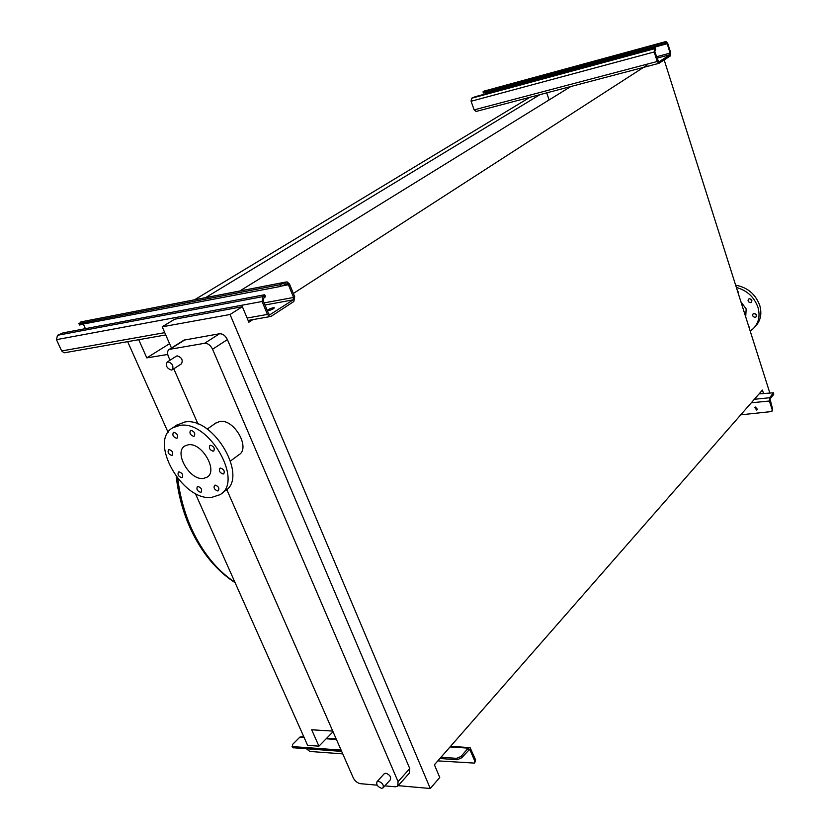 <?xml version="1.0" encoding="UTF-8"?>
<svg xmlns="http://www.w3.org/2000/svg" width="830" height="830" viewBox="0 0 830 830"><rect width="100%" height="100%" fill="white"/><g stroke="black" fill="none" stroke-linecap="round" stroke-linejoin="round"><path stroke-width="1.25" d="M655.368 48.171L655.721 49.302L654.777 51.605L658.647 62.043L669.966 54.707L670.121 53.12L667.164 43.72L666.324 42.797L662.309 44.509L661.925 43.264L666.044 41.51L667.714 43.367L670.682 52.757L670.35 55.942L658.916 63.339L657.236 61.482L654.206 51.968L654.548 48.731L655.327 48.047L654.019 48.265L475.268 96.695L471.523 98.272L471.077 101.26L474.158 109.871L476.213 111.396M661.925 43.264L483.932 91.725L482.977 91.891L484.295 91.082M662.309 44.509L483.34 92.908M485.592 93.894L485.094 92.649M755.57 407.032L757.313 409.698L756.545 410.041L754.802 407.374L755.57 407.032M755.02 407.208L757.562 409.325M740.744 414.834L771.786 411.524L772.159 409.667L769.4 401.004L769.638 397.746L773.446 392.787L759.077 393.908M773.55 393.088L773.716 394.489L769.981 398.836L772.616 409.128L771.952 411.327M268.744 310.607C272.582 309.476 274.398 308.48 274.18 307.608L273.288 307.671C269.449 308.791 267.634 309.798 267.851 310.669L268.744 310.607M264.936 295.241L265.465 296.518L263.701 298.312L263.245 300.751L268.598 313.678L269.833 314.777L293.156 299.858L293.581 297.462L288.394 284.742L287.139 283.642L280.613 286.423L279.918 284.742L286.993 281.816L289.514 284.036L294.702 296.735L293.83 301.529L271.161 316.313L269.895 316.624L267.436 314.425L262.072 301.498L262.996 296.601L264.77 294.816L263.878 294.889L63.07 332.882L57.478 335.299L56.471 339.646L61.669 350.955L64.118 352.833L65.165 352.657M279.918 284.742L79.452 323.493L80.883 321.905L286.111 281.982M280.613 286.423L79.421 324.758M85.397 328.659L83.436 324.333M171.499 370.056C166.872 368.468 165.44 365.781 167.204 362.005L167.857 361.776C172.484 363.353 173.916 366.04 172.173 369.827L171.499 370.056M176.354 356.184L177.163 355.852C181.77 357.408 183.202 360.075 181.438 363.851L172.329 369.724M381.541 788.313C377.577 786.767 376.073 784.568 377.017 781.694L378.49 781.289C382.454 782.825 383.968 785.024 383.024 787.909L381.541 788.313M384.155 773.84L385.826 773.207C389.778 774.712 391.283 776.911 390.328 779.785L383.232 787.67M200.57 492.304L201.213 492.086C202.292 489.534 201.223 487.667 197.997 486.505L197.353 486.712C196.274 489.275 197.343 491.132 200.57 492.304M217.761 490.966L218.435 490.748C219.535 488.154 218.456 486.276 215.178 485.114L214.514 485.332C213.414 487.916 214.493 489.793 217.761 490.966M223.125 474.013L223.799 473.795C224.94 471.15 223.851 469.24 220.531 468.079L219.867 468.296C218.715 470.932 219.805 472.841 223.125 474.013M213.134 451.209L213.777 451.001C214.96 448.314 213.87 446.384 210.509 445.222L209.886 445.43C208.693 448.107 209.782 450.036 213.134 451.209M193.681 436.331L194.272 436.134C195.465 433.447 194.386 431.517 191.035 430.345L190.454 430.542C189.261 433.229 190.34 435.159 193.681 436.331M176.541 438.25L177.112 438.064C178.274 435.408 177.205 433.488 173.906 432.326L173.346 432.513C172.184 435.159 173.242 437.078 176.541 438.25M171.717 455.421L172.298 455.224C173.408 452.63 172.35 450.742 169.102 449.58L168.542 449.767C167.421 452.36 168.48 454.249 171.717 455.421M181.656 477.634L182.268 477.437C183.347 474.874 182.278 473.017 179.073 471.855L178.471 472.042C177.381 474.604 178.44 476.472 181.656 477.634M211.671 497.398C182.206 501.413 148.082 440.709 172.962 427.699L179.809 425.417C208.973 419.856 244.394 481.722 219.898 494.721L211.671 497.398M176.406 425.334L184.748 422.014C213.901 416.421 249.156 478.08 224.66 491.111L221.631 493.404M230.605 460.92L238.822 454.83C250.909 448.376 234.226 418.766 219.909 421.443L215.613 423.176M188.379 444.766C202.074 442.369 218.487 471.181 206.971 477.26L203.288 478.464C189.531 480.539 173.408 451.977 184.997 445.886L188.379 444.766M749.334 328.369L748.432 325.495M738.129 293.042L737.206 290.137M750.548 302.618L751.409 302.234C752.333 300.346 751.648 299.184 749.334 298.759L748.484 299.153C747.55 301.031 748.235 302.193 750.548 302.618M755.186 317.309L756.057 316.915C756.96 315.047 756.265 313.896 753.972 313.481L753.101 313.875C752.198 315.742 752.893 316.884 755.186 317.309M754.802 326.958L754.823 326.947C760.529 321.324 762.168 314.134 759.74 305.378C755.435 294.038 747.405 287.315 735.65 285.209M750.164 330.973L753.018 328.846C758.724 323.223 760.363 316.023 757.925 307.256C754.148 296.964 746.959 290.365 736.366 287.481M745.714 316.936L746.149 308.916L740.868 301.684M664.187 59.968L769.784 392.808M138.734 339.709L146.796 357.886L167.712 354.462M332.737 731.074L311.675 729.778L318.938 746.16L307.629 745.371L195.278 493.342M168.085 432.347L127.654 341.659M239.86 290.967L570.791 86.538M763.517 393.451L762.438 390.059L434.412 764.783L439.744 777.513L430.272 788.5L230.045 314.497L242.37 306.716L248.865 322.206L252.86 319.623M293.363 293.467L647.058 65.093M146.796 357.886L169.569 343.672M546.711 92.867L549.118 99.922M205.612 297.617L539.925 94.662M194.604 299.755L529.934 97.286M318.938 746.16L333.038 731.759M398.203 785.657L430.272 788.5M184.001 340.124L219.514 333.753C222.741 333.639 225.366 335.579 227.41 339.595L409.771 768.559L409.439 773.01L398.11 785.761M171.457 347.998L162.192 326.802L230.045 314.497M162.192 326.802L174.632 319.228L242.37 306.716M170.015 360.21L168.345 356.402C167.058 353.082 167.359 350.737 169.258 349.389L204.595 343.298C207.832 343.205 210.488 345.176 212.553 349.223L398.089 781.663L397.778 786.135L395.36 786.799L384.861 785.865M377.173 785.18L360.542 783.686C357.419 783.095 354.981 781.123 353.238 777.783L226.735 489.482M198.048 424.109L173.781 368.79M749.594 327.093L748.868 326.875M738.399 291.87L737.694 291.662M751.918 300.761L749.801 298.759M756.545 315.431L754.439 313.47M341.649 751.389L292.637 747.706L292.419 744.583L299.962 737.05L303.78 736.718M437.825 760.882L474.542 763.102L474.729 760.923L469.707 749.262L461.594 757.852L457.185 759.74L456.614 758.35L441.021 757.23M341.078 750.081L292.741 746.616L293.312 747.892M457.185 759.74L439.91 758.496M292.637 747.706L292.316 746.979M306.571 748.847L309.849 751.451L342.749 753.879M456.614 758.35L461.013 756.462L468.193 748.131L470.091 747.623L475.6 759.896L474.719 762.895M292.067 746.429L292.741 746.616M654.548 48.731L471.523 98.272M654.206 51.968L471.077 101.26M657.236 61.482L474.158 109.871M665.826 41.593L483.9 91.186M483.932 91.725L484.326 92.856M667.164 43.72L485.311 93.085M670.121 53.12L656.426 56.772M669.966 54.707L656.872 58.193M665.266 41.946L665.66 43.191M655.513 49.624L655.119 48.379M769.638 397.746L754.366 399.282M769.4 401.004L751.295 402.789M773.716 394.489L773.373 393.41M772.159 409.667L772.616 409.128M262.996 296.601L57.478 335.299M262.072 301.498L56.471 339.646M267.436 314.425L247.122 318.035M164.755 332.654L61.669 350.955M285.904 282.096L80.883 321.905M79.452 323.493L80.116 324.976M288.394 284.742L282.522 285.873M293.581 297.462L264.127 302.898M293.156 299.858L265.009 305.015M270.456 314.622L269.709 314.757M284.773 282.812L285.468 284.493M264.863 297.565L264.158 295.864M234.932 582.297C217.004 570.407 202.562 552.562 191.585 528.752C184.602 513.168 179.996 496.433 177.745 478.557M212.553 349.223L227.41 339.595M398.089 781.663L409.771 768.559M204.595 343.298L219.514 333.753M170.285 349.025L185.256 339.615M336.254 739.437L326.169 738.773M304.039 737.32L299.962 737.05M470.205 749.884L468.535 749.77M468.193 748.131L450.036 746.938M461.013 756.462L461.594 757.852M474.729 760.923L475.6 759.896M658.916 63.339L475.932 111.5M665.94 41.541L484.149 91.093M482.977 91.891L483.382 93.012M269.895 316.624L248.129 320.453M165.751 334.947L64.118 352.833M78.871 323.544L79.535 325.028M235.087 582.66C216.547 570.739 201.659 552.728 190.423 528.606C183.108 512.452 178.377 495.126 176.24 476.627M167.204 362.005L176.5 356.08M377.017 781.694L384.363 773.612M172.962 427.699L177.9 424.306M207.199 429.11L216.381 422.636M206.971 477.26L207.759 476.69M169.258 349.389L184.239 339.968M336.15 738.845L326.709 738.223M469.707 749.262L469.147 749.231M468.96 747.55L450.555 746.346"/></g></svg>

